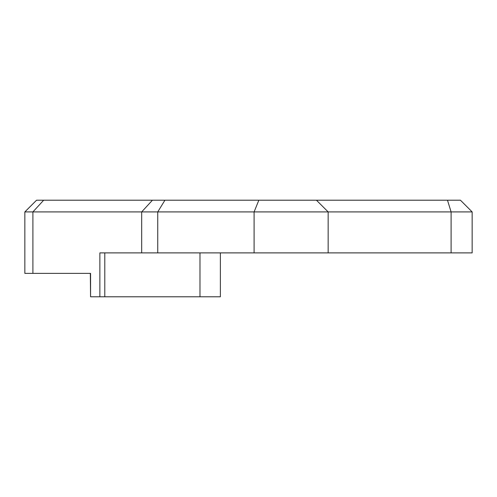 <?xml version="1.0" encoding="UTF-8"?>
<svg xmlns="http://www.w3.org/2000/svg" width="497" height="497" viewBox="0 0 497 497"><rect width="100%" height="100%" fill="white"/><g stroke="black" fill="none" stroke-linecap="round" stroke-linejoin="round"><path stroke-width="0.75" d="M24.85 211.915L36.554 200.21L316.446 200.21L328.15 211.915L328.15 252.892L472.15 252.892L472.15 211.915L24.85 211.915L24.85 273.375L90.566 273.375L90.566 296.79L90.33 273.375L65.821 273.375L90.33 273.375M316.446 200.21L460.446 200.21L472.15 211.915M164.929 200.21L157.742 211.915L157.742 252.892L328.15 252.892M157.742 252.892L99.866 252.892L99.866 296.79L90.566 296.79M104.799 252.892L104.799 296.79L220.376 296.79L220.376 252.892M104.799 296.79L99.866 296.79M43.661 200.21L32.901 211.915L32.901 273.375M152.436 200.21L141.676 211.915L141.676 252.892M258.844 200.21L254.097 211.915L254.097 252.892M199.98 296.79L199.98 252.892M447.486 200.21L451.102 211.915L451.102 252.892"/></g></svg>
